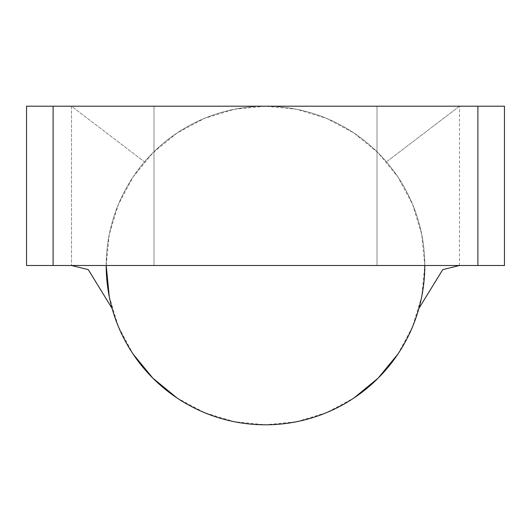 <?xml version="1.0" encoding="UTF-8"?>
<svg xmlns="http://www.w3.org/2000/svg" width="531" height="531" viewBox="0 0 531 531"><rect width="100%" height="100%" fill="white"/><g stroke="black" fill="none" stroke-linecap="round" stroke-linejoin="round"><path stroke-width="0.4" stroke-dasharray="2.65 1.99" d="M386.488 161.875A159.3 159.3 0 0 1 424.8 265.5A159.3 159.3 0 0 0 266.622 106.207A159.3 159.3 0 0 0 265.5 106.2A159.3 159.3 0 0 1 386.488 161.875L459.501 106.2L504.45 106.2L459.501 106.2L386.488 161.875M26.55 106.2L71.499 106.2L144.512 161.875A159.3 159.3 0 0 1 265.5 106.2A159.3 159.3 0 0 0 106.2 265.5A159.3 159.3 0 0 0 265.5 424.8A159.3 159.3 0 0 0 424.8 265.5A159.3 159.3 0 0 0 265.5 106.2L153.99 106.2L377.01 106.2L377.01 265.5L153.99 265.5L153.99 106.2L265.5 106.2A159.3 159.3 0 0 0 264.378 106.207A159.3 159.3 0 0 0 106.2 265.5L26.55 265.5M459.501 265.5L459.501 106.2L459.501 265.5L504.45 265.5L71.499 265.5L459.501 265.5M27.154 265.5L106.2 265.5A159.3 159.3 0 0 1 144.512 161.875L71.499 106.2L71.499 265.5L71.499 106.2L459.501 106.2L27.154 106.2M377.01 106.2L153.99 106.2L153.99 265.5L377.01 265.5L153.99 265.5L377.01 265.5L377.01 106.2M419.238 307.223A159.3 159.3 0 0 0 424.8 265.5L421.74 234.423L412.673 204.541L397.951 177.002L378.145 152.862L354.004 133.049L326.459 118.327L296.577 109.26L265.5 106.2L234.423 109.26L204.541 118.327L176.996 133.049L152.855 152.862L133.049 177.002L118.327 204.541L109.26 234.423L106.2 265.5A159.3 159.3 0 0 0 111.762 307.223M176.956 397.925L204.541 412.673L234.423 421.74L265.5 424.8L296.577 421.74L326.459 412.673L354.004 397.958M397.925 354.051L412.673 326.465L421.74 296.577L424.8 265.5M109.26 296.577L118.327 326.465L133.049 354.004"/><path stroke-width="0.8" d="M424.8 265.5A159.3 159.3 0 0 1 265.5 424.8A159.3 159.3 0 0 0 419.238 307.223M27.154 106.2L504.45 106.2L504.45 265.5L504.45 106.2L26.55 106.2L26.55 265.5L53.1 265.5L53.1 106.2L53.1 265.5L477.9 265.5L477.9 106.2L477.9 265.5L504.45 265.5L27.154 265.5M111.762 307.223A159.3 159.3 0 0 0 265.5 424.8A159.3 159.3 0 0 1 106.2 265.5L109.26 296.577M354.004 397.958L378.145 378.145L397.925 354.051M133.049 354.004L152.855 378.145L176.956 397.925M263.343 106.2L264.378 106.2M267.657 106.2L266.622 106.2M112.028 308.312L88.272 269.635L71.499 265.5M418.979 308.312L442.728 269.635L459.501 265.5"/></g></svg>
